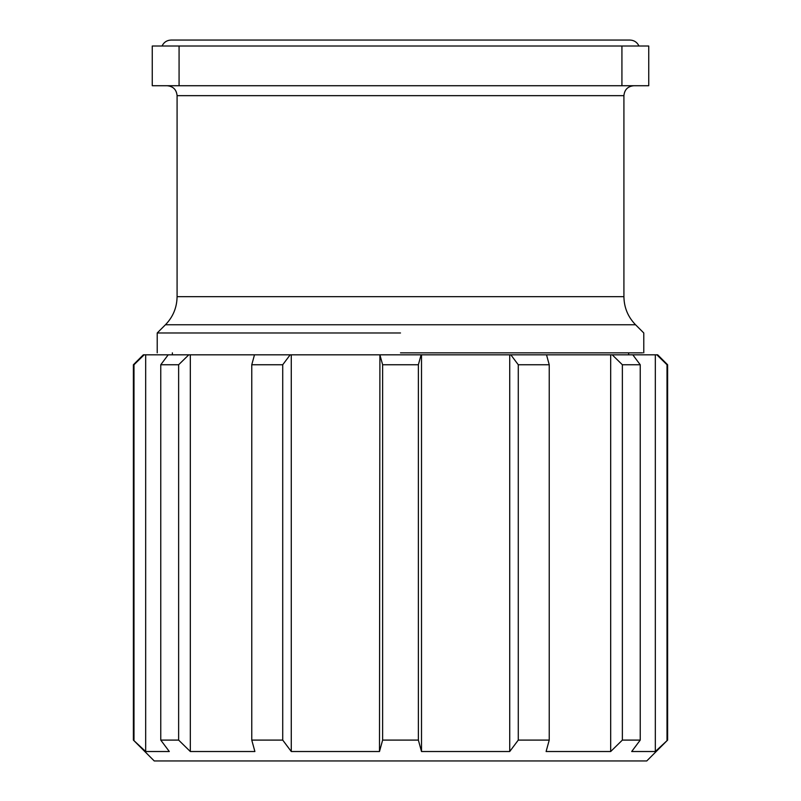 <?xml version="1.0" encoding="UTF-8"?>
<svg xmlns="http://www.w3.org/2000/svg" width="801" height="801" viewBox="0 0 801 801"><rect width="100%" height="100%" fill="white"/><g stroke="black" fill="none" stroke-linecap="round" stroke-linejoin="round"><path stroke-width="1.2" d="M646.757 760.95L154.243 760.95L133.387 740.094L145.672 751.518L169.311 751.518L160.761 740.094L178.633 740.094L190.318 751.518L254.898 751.518L251.764 740.094L282.723 740.094L291.274 751.518L379.494 751.518L382.628 740.094L418.372 740.094L421.506 751.518L509.726 751.518L518.277 740.094L549.236 740.094L546.102 751.518L610.682 751.518L622.367 740.094L640.239 740.094L631.689 751.518L655.328 751.518L667.613 740.094L646.757 760.95M655.328 751.518L655.328 354.823L657.681 354.823L667.613 364.755L667.613 740.094M667.613 364.755L667.013 364.755L667.013 740.094M656.85 354.823L667.013 364.755M655.328 354.823L612.214 354.823L622.367 364.755L622.367 740.094M640.239 740.094L640.239 364.755L632.81 354.823M640.239 364.755L622.367 364.755M610.682 751.518L610.682 354.823L612.214 354.823M610.682 354.823L510.838 354.823L518.277 364.755L518.277 740.094M549.236 740.094L549.236 364.755L546.512 354.823M549.236 364.755L518.277 364.755M509.726 751.518L509.726 354.823L510.838 354.823M509.726 354.823L421.506 354.823L421.506 751.518M421.506 354.823L379.904 354.823L382.628 364.755L382.628 740.094M418.372 740.094L418.372 364.755L421.096 354.823M418.372 364.755L382.628 364.755M379.494 751.518L379.904 354.823M379.494 354.823L291.274 354.823L291.274 751.518M291.274 354.823L254.488 354.823L251.764 364.755L251.764 740.094M282.723 740.094L282.723 364.755L290.162 354.823M282.723 364.755L251.764 364.755M254.488 354.823L190.318 354.823L190.318 751.518M190.318 354.823L168.19 354.823L160.761 364.755L160.761 740.094M178.633 740.094L178.633 364.755L188.786 354.823M178.633 364.755L160.761 364.755M168.19 354.823L145.672 354.823L145.672 751.518M145.672 354.823L143.319 354.823L133.387 364.755L133.387 740.094M133.987 740.094L133.987 364.755L144.15 354.823M133.987 364.755L133.387 364.755M621.926 46.007L648.74 46.007L648.74 85.727L621.926 85.727L621.926 46.007L179.074 46.007L179.074 85.727L621.926 85.727M179.074 85.727L152.26 85.727L152.26 46.007L179.074 46.007M400.5 352.84L642.532 352.84L400.5 352.84M157.216 352.84L157.216 332.976L400.5 332.976M623.919 296.67C624.079 307.564 627.954 316.926 635.553 324.755L165.447 324.755C173.046 316.926 176.921 307.564 177.081 296.67L623.919 296.67L623.919 95.659C624.51 89.622 627.814 86.318 633.851 85.727M177.081 296.67L177.081 95.659L623.919 95.659M162.022 46.007C163.875 42.223 166.908 40.23 171.124 40.05L629.876 40.05C634.092 40.23 637.125 42.223 638.978 46.007M628.635 354.823L628.635 352.84M172.365 354.823L172.365 352.84M643.784 352.84L643.784 332.976L635.553 324.755M177.081 95.659C176.49 89.622 173.186 86.318 167.149 85.727M165.447 324.755L157.216 332.976"/></g></svg>
